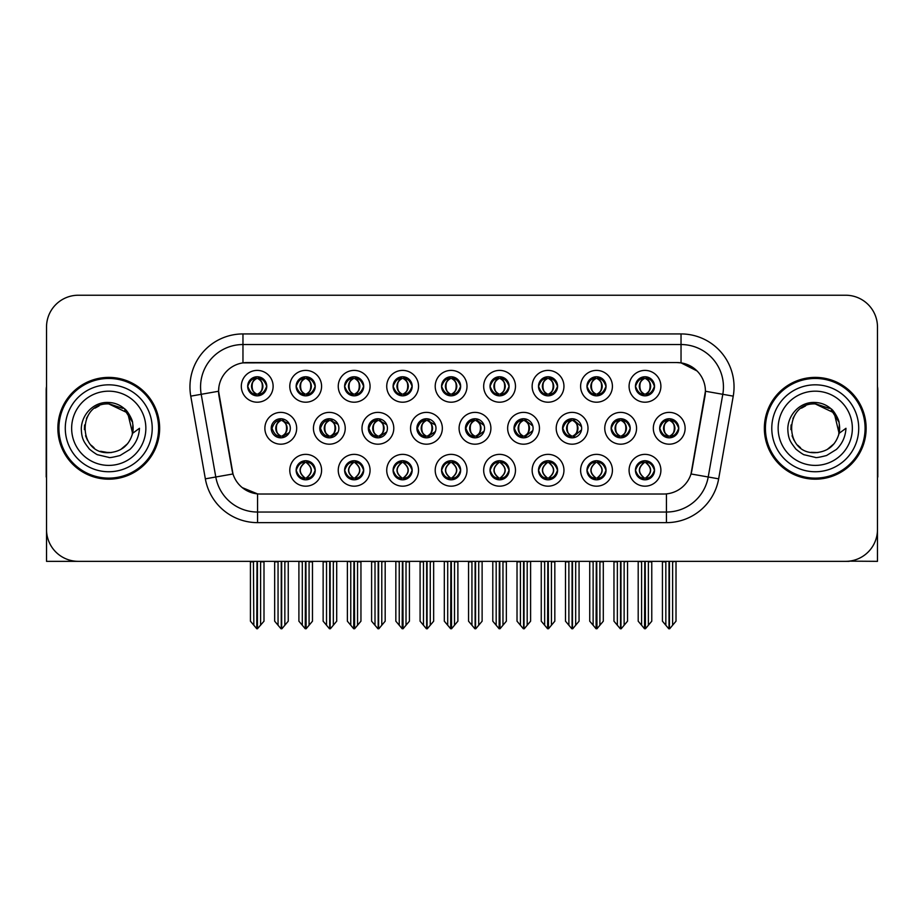 <?xml version="1.0" encoding="UTF-8"?>
<svg xmlns="http://www.w3.org/2000/svg" width="924" height="924" viewBox="0 0 924 924"><rect width="100%" height="100%" fill="white"/><g stroke="black" fill="none" stroke-linecap="round" stroke-linejoin="round"><path stroke-width="1.39" d="M247.678 386.301A9.54 9.54 0 0 0 257.219 395.842A9.54 9.54 0 0 0 266.759 386.301A9.54 9.54 0 0 0 257.219 376.761A9.54 9.54 0 0 0 247.678 386.301L247.759 386.301C249.653 381.115 252.125 378.54 255.197 378.597L254.55 377.142M241.314 386.301A15.904 15.904 0 0 0 257.219 402.206A15.904 15.904 0 0 0 273.123 386.301A15.904 15.904 0 0 0 257.219 370.397A15.904 15.904 0 0 0 241.314 386.301M416.897 428.286A9.54 9.54 0 0 0 426.438 437.826A9.54 9.54 0 0 0 435.978 428.286A9.54 9.54 0 0 0 426.438 418.745A9.54 9.54 0 0 0 416.897 428.286L417.417 428.286C419.3 423.1 421.771 420.524 424.844 420.582L424.151 419.022M410.545 428.286A15.904 15.904 0 0 0 426.438 444.19A15.904 15.904 0 0 0 442.342 428.286A15.904 15.904 0 0 0 426.438 412.381A15.904 15.904 0 0 0 410.545 428.286M586.971 470.27A9.54 9.54 0 0 0 596.511 479.81A9.54 9.54 0 0 0 606.052 470.27A9.54 9.54 0 0 0 596.511 460.729A9.54 9.54 0 0 0 586.971 470.27L587.063 470.27C588.865 475.41 591.348 477.974 594.502 477.974L595.634 477.974C589.316 472.834 589.316 467.694 595.634 462.554L595.945 462.554C589.466 467.694 589.466 472.834 595.945 477.974L595.148 479.718L595.945 477.974C589.235 472.834 589.235 467.694 595.945 462.554L595.148 460.822L595.945 462.554L594.502 462.554C591.406 462.497 588.923 465.072 587.063 470.27M580.607 470.27A15.904 15.904 0 0 0 596.511 486.174A15.904 15.904 0 0 0 612.416 470.27A15.904 15.904 0 0 0 596.511 454.365A15.904 15.904 0 0 0 580.607 470.27M271.229 428.286A9.54 9.54 0 0 0 280.769 437.826A9.54 9.54 0 0 0 290.321 428.286A9.54 9.54 0 0 0 280.769 418.745A9.54 9.54 0 0 0 271.229 428.286L272.002 428.286C273.885 423.1 276.357 420.524 279.429 420.582L278.713 418.965M264.876 428.286A15.904 15.904 0 0 0 280.769 444.19A15.904 15.904 0 0 0 296.673 428.286A15.904 15.904 0 0 0 280.769 412.381A15.904 15.904 0 0 0 264.876 428.286M635.446 470.27A9.54 9.54 0 0 0 644.987 479.81A9.54 9.54 0 0 0 654.527 470.27A9.54 9.54 0 0 0 644.987 460.729A9.54 9.54 0 0 0 635.446 470.27L635.527 470.27C637.341 475.41 639.824 477.974 642.965 477.974L644.097 477.974C637.791 472.834 637.791 467.694 644.097 462.554L644.409 462.554C637.941 467.694 637.941 472.834 644.409 477.974L643.624 479.718L644.421 477.974C637.71 472.834 637.71 467.694 644.421 462.554L643.624 460.822L644.421 462.554L642.965 462.554C639.882 462.497 637.398 465.072 635.527 470.27M629.082 470.27A15.904 15.904 0 0 0 644.987 486.174A15.904 15.904 0 0 0 660.891 470.27A15.904 15.904 0 0 0 644.987 454.365A15.904 15.904 0 0 0 629.082 470.27M635.446 386.301A9.54 9.54 0 0 0 644.987 395.842A9.54 9.54 0 0 0 654.527 386.301A9.54 9.54 0 0 0 644.987 376.761A9.54 9.54 0 0 0 635.446 386.301L635.539 386.301C637.421 381.115 639.893 378.54 642.965 378.597L642.319 377.142M629.082 386.301A15.904 15.904 0 0 0 644.987 402.206A15.904 15.904 0 0 0 660.891 386.301A15.904 15.904 0 0 0 644.987 370.397A15.904 15.904 0 0 0 629.082 386.301M514.01 428.286A9.54 9.54 0 0 0 523.55 437.826A9.54 9.54 0 0 0 533.09 428.286A9.54 9.54 0 0 0 523.55 418.745A9.54 9.54 0 0 0 514.01 428.286L514.356 428.286C516.239 423.1 518.722 420.524 521.783 420.582L521.113 419.057M507.646 428.286A15.904 15.904 0 0 0 523.55 444.19A15.904 15.904 0 0 0 539.454 428.286A15.904 15.904 0 0 0 523.55 412.381A15.904 15.904 0 0 0 507.646 428.286M368.341 428.286A9.54 9.54 0 0 0 377.881 437.826A9.54 9.54 0 0 0 387.422 428.286A9.54 9.54 0 0 0 377.881 418.745A9.54 9.54 0 0 0 368.341 428.286L368.942 428.286C370.824 423.1 373.308 420.524 376.38 420.582L375.675 418.999M361.989 428.286A15.904 15.904 0 0 0 377.881 444.19A15.904 15.904 0 0 0 393.786 428.286A15.904 15.904 0 0 0 377.881 412.381A15.904 15.904 0 0 0 361.989 428.286M538.507 470.27A9.54 9.54 0 0 0 548.048 479.81A9.54 9.54 0 0 0 557.588 470.27A9.54 9.54 0 0 0 548.048 460.729A9.54 9.54 0 0 0 538.507 470.27L538.588 470.27C540.401 475.41 542.873 477.974 546.026 477.974L547.158 477.974C540.84 472.834 540.84 467.694 547.158 462.554L547.47 462.554C540.99 467.694 540.99 472.834 547.47 477.974L546.673 479.718L547.482 477.974C540.771 472.834 540.771 467.694 547.482 462.554L546.673 460.822L547.482 462.554L546.026 462.554C542.931 462.497 540.459 465.072 538.588 470.27M532.143 470.27A15.904 15.904 0 0 0 548.048 486.174A15.904 15.904 0 0 0 563.952 470.27A15.904 15.904 0 0 0 548.048 454.365A15.904 15.904 0 0 0 532.143 470.27M490.032 470.27A9.54 9.54 0 0 0 499.572 479.81A9.54 9.54 0 0 0 509.112 470.27A9.54 9.54 0 0 0 499.572 460.729A9.54 9.54 0 0 0 490.032 470.27L490.124 470.27C491.926 475.41 494.409 477.974 497.551 477.974L498.683 477.974C492.377 472.834 492.377 467.694 498.683 462.554L498.995 462.554C492.527 467.694 492.527 472.834 498.995 477.974L498.209 479.718L499.006 477.974C492.296 472.834 492.296 467.694 499.006 462.554L498.209 460.822L499.006 462.554L497.551 462.554C494.467 462.497 491.984 465.072 490.124 470.27M483.668 470.27A15.904 15.904 0 0 0 499.572 486.174A15.904 15.904 0 0 0 515.476 470.27A15.904 15.904 0 0 0 499.572 454.365A15.904 15.904 0 0 0 483.668 470.27M586.971 386.301A9.54 9.54 0 0 0 596.511 395.842A9.54 9.54 0 0 0 606.052 386.301A9.54 9.54 0 0 0 596.511 376.761A9.54 9.54 0 0 0 586.971 386.301L587.063 386.301C588.946 381.115 591.418 378.54 594.49 378.597L593.843 377.142M580.607 386.301A15.904 15.904 0 0 0 596.511 402.206A15.904 15.904 0 0 0 612.416 386.301A15.904 15.904 0 0 0 596.511 370.397A15.904 15.904 0 0 0 580.607 386.301M490.032 386.301A9.54 9.54 0 0 0 499.572 395.842A9.54 9.54 0 0 0 509.112 386.301A9.54 9.54 0 0 0 499.572 376.761A9.54 9.54 0 0 0 490.032 386.301L490.124 386.301C492.007 381.115 494.479 378.54 497.551 378.597L496.904 377.142M483.668 386.301A15.904 15.904 0 0 0 499.572 402.206A15.904 15.904 0 0 0 515.476 386.301A15.904 15.904 0 0 0 499.572 370.397A15.904 15.904 0 0 0 483.668 386.301M562.566 428.286A9.54 9.54 0 0 0 572.106 437.826A9.54 9.54 0 0 0 581.646 428.286A9.54 9.54 0 0 0 572.106 418.745A9.54 9.54 0 0 0 562.566 428.286L562.832 428.286C564.714 423.1 567.186 420.524 570.258 420.582L569.588 419.08M556.202 428.286A15.904 15.904 0 0 0 572.106 444.19A15.904 15.904 0 0 0 588.011 428.286A15.904 15.904 0 0 0 572.106 412.381A15.904 15.904 0 0 0 556.202 428.286M319.785 428.286A9.54 9.54 0 0 0 329.325 437.826A9.54 9.54 0 0 0 338.877 428.286A9.54 9.54 0 0 0 329.325 418.745A9.54 9.54 0 0 0 319.785 428.286L320.466 428.286C322.349 423.1 324.832 420.524 327.904 420.582L327.188 418.988M313.432 428.286A15.904 15.904 0 0 0 329.325 444.19A15.904 15.904 0 0 0 345.229 428.286A15.904 15.904 0 0 0 329.325 412.381A15.904 15.904 0 0 0 313.432 428.286M344.617 470.27A9.54 9.54 0 0 0 354.158 479.81A9.54 9.54 0 0 0 363.698 470.27A9.54 9.54 0 0 0 354.158 460.729A9.54 9.54 0 0 0 344.617 470.27L344.71 470.27C346.512 475.41 348.995 477.974 352.148 477.974L353.268 477.974C346.962 472.834 346.962 467.694 353.268 462.554L353.58 462.554C347.112 467.694 347.112 472.834 353.58 477.974L352.795 479.718L353.592 477.974C346.881 472.834 346.881 467.694 353.592 462.554L352.795 460.822L353.592 462.554L352.148 462.554C349.053 462.497 346.569 465.072 344.71 470.27M338.253 470.27A15.904 15.904 0 0 0 354.158 486.174A15.904 15.904 0 0 0 370.062 470.27A15.904 15.904 0 0 0 354.158 454.365A15.904 15.904 0 0 0 338.253 470.27M393.093 386.301A9.54 9.54 0 0 0 402.633 395.842A9.54 9.54 0 0 0 412.173 386.301A9.54 9.54 0 0 0 402.633 376.761A9.54 9.54 0 0 0 393.093 386.301L393.174 386.301C395.056 381.115 397.539 378.54 400.612 378.597L399.965 377.142M386.729 386.301A15.904 15.904 0 0 0 402.633 402.206A15.904 15.904 0 0 0 418.537 386.301A15.904 15.904 0 0 0 402.633 370.397A15.904 15.904 0 0 0 386.729 386.301M441.557 470.27A9.54 9.54 0 0 0 451.097 479.81A9.54 9.54 0 0 0 460.649 470.27A9.54 9.54 0 0 0 451.097 460.729A9.54 9.54 0 0 0 441.557 470.27L441.649 470.27C443.451 475.41 445.934 477.974 449.087 477.974L450.219 477.974C443.901 472.834 443.901 467.694 450.219 462.554L450.531 462.554C444.051 467.694 444.051 472.834 450.531 477.974L449.734 479.718L450.542 477.974M435.204 470.27A15.904 15.904 0 0 0 451.097 486.174A15.904 15.904 0 0 0 467.001 470.27A15.904 15.904 0 0 0 451.097 454.365A15.904 15.904 0 0 0 435.204 470.27M344.617 386.301A9.54 9.54 0 0 0 354.158 395.842A9.54 9.54 0 0 0 363.698 386.301A9.54 9.54 0 0 0 354.158 376.761A9.54 9.54 0 0 0 344.617 386.301L344.71 386.301C346.592 381.115 349.064 378.54 352.136 378.597L351.49 377.142M338.253 386.301A15.904 15.904 0 0 0 354.158 402.206A15.904 15.904 0 0 0 370.062 386.301A15.904 15.904 0 0 0 354.158 370.397A15.904 15.904 0 0 0 338.253 386.301M611.122 428.286A9.54 9.54 0 0 0 620.662 437.826A9.54 9.54 0 0 0 630.203 428.286A9.54 9.54 0 0 0 620.662 418.745A9.54 9.54 0 0 0 611.122 428.286L611.295 428.286C613.178 423.1 615.661 420.524 618.734 420.582L618.075 419.103M604.758 428.286A15.904 15.904 0 0 0 620.662 444.19A15.904 15.904 0 0 0 636.567 428.286A15.904 15.904 0 0 0 620.662 412.381A15.904 15.904 0 0 0 604.758 428.286M296.142 470.27A9.54 9.54 0 0 0 305.682 479.81A9.54 9.54 0 0 0 315.234 470.27A9.54 9.54 0 0 0 305.682 460.729A9.54 9.54 0 0 0 296.142 470.27L296.234 470.27C298.048 475.41 300.519 477.974 303.673 477.974L304.804 477.974C298.487 472.834 298.487 467.694 304.804 462.554L305.116 462.554C298.637 467.694 298.637 472.834 305.116 477.974L304.319 479.718L305.128 477.974C298.417 472.834 298.417 467.694 305.128 462.554L304.331 460.822L305.116 462.554L303.673 462.554C300.577 462.497 298.094 465.072 296.234 470.27M289.79 470.27A15.904 15.904 0 0 0 305.682 486.174A15.904 15.904 0 0 0 321.587 470.27A15.904 15.904 0 0 0 305.682 454.365A15.904 15.904 0 0 0 289.79 470.27M538.507 386.301A9.54 9.54 0 0 0 548.048 395.842A9.54 9.54 0 0 0 557.588 386.301A9.54 9.54 0 0 0 548.048 376.761A9.54 9.54 0 0 0 538.507 386.301L538.588 386.301C540.471 381.115 542.954 378.54 546.026 378.597L545.379 377.142M532.143 386.301A15.904 15.904 0 0 0 548.048 402.206A15.904 15.904 0 0 0 563.952 386.301A15.904 15.904 0 0 0 548.048 370.397A15.904 15.904 0 0 0 532.143 386.301M659.678 428.286A9.54 9.54 0 0 0 669.219 437.826A9.54 9.54 0 0 0 678.759 428.286A9.54 9.54 0 0 0 669.219 418.745A9.54 9.54 0 0 0 659.678 428.286L659.771 428.286C661.653 423.1 664.125 420.524 667.197 420.582L666.551 419.126M653.314 428.286A15.904 15.904 0 0 0 669.219 444.19A15.904 15.904 0 0 0 685.123 428.286A15.904 15.904 0 0 0 669.219 412.381A15.904 15.904 0 0 0 653.314 428.286M296.142 386.301A9.54 9.54 0 0 0 305.682 395.842A9.54 9.54 0 0 0 315.234 386.301A9.54 9.54 0 0 0 305.682 376.761A9.54 9.54 0 0 0 296.142 386.301L296.234 386.301C298.117 381.115 300.6 378.54 303.673 378.597L303.026 377.142M289.79 386.301A15.904 15.904 0 0 0 305.682 402.206A15.904 15.904 0 0 0 321.587 386.301A15.904 15.904 0 0 0 305.682 370.397A15.904 15.904 0 0 0 289.79 386.301M465.453 428.286A9.54 9.54 0 0 0 474.994 437.826A9.54 9.54 0 0 0 484.534 428.286A9.54 9.54 0 0 0 474.994 418.745A9.54 9.54 0 0 0 465.453 428.286L465.881 428.286C467.763 423.1 470.247 420.524 473.319 420.582L472.638 419.046M459.089 428.286A15.904 15.904 0 0 0 474.994 444.19A15.904 15.904 0 0 0 490.898 428.286A15.904 15.904 0 0 0 474.994 412.381A15.904 15.904 0 0 0 459.089 428.286M393.093 470.27A9.54 9.54 0 0 0 402.633 479.81A9.54 9.54 0 0 0 412.173 470.27A9.54 9.54 0 0 0 402.633 460.729A9.54 9.54 0 0 0 393.093 470.27L393.174 470.27C394.987 475.41 397.459 477.974 400.612 477.974L401.744 477.974C395.426 472.834 395.426 467.694 401.744 462.554L402.056 462.554C395.576 467.694 395.576 472.834 402.056 477.974L401.259 479.718L402.067 477.974C395.357 472.834 395.357 467.694 402.067 462.554L401.259 460.822L402.067 462.554L400.612 462.554C397.516 462.497 395.045 465.072 393.174 470.27M386.729 470.27A15.904 15.904 0 0 0 402.633 486.174A15.904 15.904 0 0 0 418.537 470.27A15.904 15.904 0 0 0 402.633 454.365A15.904 15.904 0 0 0 386.729 470.27M441.557 386.301A9.54 9.54 0 0 0 451.097 395.842A9.54 9.54 0 0 0 460.649 386.301A9.54 9.54 0 0 0 451.097 376.761A9.54 9.54 0 0 0 441.557 386.301L441.649 386.301C443.532 381.115 446.015 378.54 449.087 378.597L448.429 377.142M435.204 386.301A15.904 15.904 0 0 0 451.097 402.206A15.904 15.904 0 0 0 467.001 386.301A15.904 15.904 0 0 0 451.097 370.397A15.904 15.904 0 0 0 435.204 386.301M218.584 391.175A28.621 28.621 0 0 0 219.023 396.153L232.109 470.362A28.621 28.621 0 0 0 260.291 494.017L663.709 494.017A28.621 28.621 0 0 0 691.891 470.362L704.977 396.153A28.621 28.621 0 0 0 676.795 362.554L247.205 362.554A28.621 28.621 0 0 0 218.584 391.175L218.896 386.937M849.179 561.145L877.477 561.342L877.477 327.038A31.809 31.809 0 0 0 845.679 295.23L78.321 295.23A31.809 31.809 0 0 0 46.523 327.038L46.523 561.342L142.677 561.342M781.323 561.342L849.179 561.342M57.866 428.286A50.889 50.889 0 0 0 108.755 479.175A50.889 50.889 0 0 0 159.644 428.286A50.889 50.889 0 0 0 108.755 377.396A50.889 50.889 0 0 0 57.866 428.286M764.356 428.286A50.889 50.889 0 0 0 815.245 479.175A50.889 50.889 0 0 0 866.135 428.286A50.889 50.889 0 0 0 815.245 377.396A50.889 50.889 0 0 0 764.356 428.286M242.966 333.934L681.034 333.934A53.003 53.003 0 0 1 733.24 396.142L718.653 478.84A53.003 53.003 0 0 1 666.447 522.638L257.553 522.638A53.003 53.003 0 0 1 205.347 478.84L190.76 396.142A53.003 53.003 0 0 1 242.966 333.934L242.966 344.537L681.034 344.537A42.412 42.412 0 0 1 722.799 394.305L708.211 476.992A42.412 42.412 0 0 1 666.447 512.035L257.553 512.035A42.412 42.412 0 0 1 215.789 476.992L201.201 394.305A42.412 42.412 0 0 1 242.966 344.537L242.966 362.866L676.795 362.554L681.034 362.866L697.031 370.94M663.709 494.017L260.291 494.017M257.553 522.638L257.553 493.89L242.273 487.629M722.799 394.305L705.416 391.245L691.013 473.966L708.211 476.992L722.799 394.305L733.24 396.142M205.347 478.84L232.987 473.966L218.584 391.245L201.201 394.305A42.412 42.412 0 0 1 200.566 386.937M691.891 470.362L691.718 471.263M232.282 471.263L232.109 470.362M845.679 295.23L78.321 295.23M46.523 327.038L46.523 529.533A31.809 31.809 0 0 0 78.321 561.342L845.679 561.342A31.809 31.809 0 0 0 877.477 529.533L877.477 327.038M641.591 625.236L641.591 561.873L638.195 561.342L638.195 621.194L644.548 628.77L644.779 561.342M651.766 561.342L651.766 621.194L645.426 628.77L645.195 561.342M651.766 561.873L648.382 561.873L648.382 625.236M646.627 460.868L645.876 462.554C652.182 467.694 652.182 472.834 645.876 477.974L645.564 477.974C652.032 472.834 652.032 467.694 645.564 462.554L646.35 460.822L645.553 462.554C652.263 467.694 652.263 472.834 645.553 477.974L646.35 479.718L645.564 477.974L647.008 477.974C650.092 478.043 652.575 475.467 654.435 470.258C652.621 465.118 650.138 462.554 647.008 462.554L647.655 461.111M645.876 462.554L647.008 462.554M678.759 428.286L678.678 428.286C676.842 423.157 674.358 420.593 671.24 420.582L670.108 420.582C673.146 422.199 674.739 424.774 674.924 428.286C674.739 431.808 673.146 434.372 670.108 435.989L671.24 435.989L671.887 437.445M667.578 418.884L668.329 420.582L667.197 420.582M669.796 420.582L669.796 420.582C675.71 420.778 675.906 435.008 669.784 435.989L670.581 437.733L669.796 435.989C672.903 434.372 674.555 431.808 674.739 428.286C674.555 424.774 672.903 422.199 669.796 420.582L670.593 418.849L669.784 420.582M678.678 428.286C676.761 433.518 674.289 436.093 671.24 435.989M668.329 420.582L668.329 420.582C665.303 422.199 663.698 424.774 663.524 428.286C663.698 431.808 665.303 434.372 668.329 435.989L667.197 435.989C664.217 436.186 661.746 433.61 659.771 428.286M668.329 435.989L668.641 435.989C665.534 434.372 663.894 431.808 663.709 428.286C663.894 424.774 665.534 422.199 668.641 420.582C662.727 420.778 662.543 435.008 668.653 435.989L667.578 437.687M676.01 561.873L676.01 621.194L672.614 625.236L672.614 561.873L676.01 561.342M662.439 561.342L662.439 621.194L668.791 628.77L669.657 628.77L672.614 625.236M669.438 561.342L669.438 628.77M665.442 561.342L665.834 561.873L662.439 561.873M665.834 561.873L665.834 625.236M669.011 628.77L669.011 561.342M654.527 386.301L654.435 386.301C652.598 381.173 650.126 378.609 647.008 378.597L645.564 378.597L646.361 376.865L645.553 378.597C651.478 378.794 651.663 393.023 645.553 394.005L646.35 395.749L645.564 394.005C648.671 392.388 650.311 389.824 650.496 386.301C650.311 382.79 648.671 380.214 645.564 378.597L645.876 378.597C648.902 380.214 650.508 382.79 650.692 386.301C650.508 389.824 648.902 392.388 645.876 394.005L647.008 394.005L647.655 395.46M643.347 395.703L644.097 394.005C641.071 392.388 639.466 389.824 639.281 386.301C639.466 382.79 641.071 380.214 644.097 378.597L644.409 378.597C641.302 380.214 639.662 382.79 639.477 386.301C639.662 389.824 641.302 392.388 644.409 394.005L643.612 395.749L644.421 394.005C638.311 393.023 638.496 378.794 644.421 378.597L642.965 378.597M654.435 386.301C652.529 391.533 650.046 394.109 647.008 394.005M644.097 394.005L642.965 394.005C639.986 394.202 637.514 391.637 635.539 386.301M46.523 496.142L46.523 485.539M46.523 477.027A21.206 21.206 0 0 0 46.2 477.05L46.2 390.124A21.206 21.206 0 0 1 46.523 386.463M593.127 625.236L593.127 561.873L589.731 561.342L589.731 621.194L596.084 628.77L596.303 561.342M603.303 561.342L603.303 621.194L596.95 628.77L596.731 561.342M603.303 561.873L599.907 561.873L599.907 625.236M598.151 460.868L597.401 462.554C603.719 467.694 603.719 472.834 597.401 477.974L597.089 477.974C603.568 472.834 603.568 467.694 597.089 462.554L597.886 460.822L597.089 462.554C603.788 467.694 603.788 472.834 597.077 477.974L597.886 479.718L597.077 477.974L598.533 477.974C601.628 478.043 604.1 475.467 605.971 470.258C604.146 465.118 601.674 462.554 598.533 462.554L599.179 461.111M597.401 462.554L598.533 462.554M544.652 625.236L544.652 561.873L541.256 561.342L541.256 621.194L547.609 628.77L547.828 561.342M554.827 561.342L554.827 621.194L548.475 628.77L548.255 561.342M554.827 621.194L554.827 561.873L551.432 561.873L551.432 625.236M549.688 460.868L548.925 462.554C555.243 467.694 555.243 472.834 548.925 477.974L548.613 477.974C555.093 472.834 555.093 467.694 548.613 462.554L549.41 460.822M549.688 479.672L548.613 477.974L549.41 479.718M548.925 462.554L550.057 462.554L550.704 461.111M548.925 477.974L550.057 477.974C553.153 478.043 555.636 475.467 557.495 470.258C555.682 465.118 553.199 462.554 550.057 462.554M496.176 625.236L496.176 561.873L492.792 561.342L492.792 621.194L499.133 628.77L499.364 561.342M506.352 561.342L506.352 621.194L500.011 628.77L499.78 561.342M506.352 621.194L506.352 561.873L502.968 561.873L502.968 625.236M501.212 460.868L500.462 462.554C506.768 467.694 506.768 472.834 500.462 477.974L500.15 477.974C506.618 472.834 506.618 467.694 500.15 462.554L500.935 460.822L500.138 462.554C506.849 467.694 506.849 472.834 500.138 477.974L500.935 479.718L500.15 477.974L501.593 477.974C504.689 478.043 507.161 475.467 509.032 470.258C507.207 465.118 504.723 462.554 501.593 462.554L502.24 461.111M500.462 462.554L501.593 462.554M447.713 625.236L447.713 561.873L444.317 561.342L444.317 621.194L450.669 628.77L450.889 561.342M457.888 561.342L457.888 621.194L451.536 628.77L451.316 561.342M457.888 621.194L457.888 561.873L454.493 561.873L454.493 625.236M452.748 460.868L451.986 462.554C458.304 467.694 458.304 472.834 451.986 477.974L451.674 477.974C458.154 472.834 458.154 467.694 451.674 462.554L452.471 460.822L451.674 462.554C458.373 467.694 458.373 472.834 451.663 477.974L452.471 479.718L451.663 477.974L453.118 477.974C456.213 478.043 458.697 475.467 460.556 470.258C458.731 465.118 456.26 462.554 453.118 462.554L453.765 461.111M449.457 460.868L450.542 462.554M451.986 462.554L453.118 462.554M450.219 462.554L449.087 462.554C445.992 462.497 443.508 465.072 441.649 470.27M622.764 435.989C625.814 436.093 628.297 433.518 630.203 428.286C628.366 423.157 625.883 420.593 622.764 420.582L621.644 420.582C624.67 422.199 626.276 424.774 626.449 428.286C626.276 431.808 624.67 434.372 621.644 435.989L622.764 435.989L623.411 437.422M619.103 418.872L619.865 420.582L618.734 420.582M622.118 418.861L621.332 420.582C627.246 420.778 627.431 435.008 621.321 435.989L622.106 437.722M619.865 420.582L619.865 420.582C616.828 422.199 615.222 424.774 615.049 428.286C615.222 431.808 616.828 434.372 619.865 435.989L618.734 435.989C615.754 436.186 613.27 433.61 611.295 428.286M619.865 435.989L620.177 435.989C617.07 434.372 615.419 431.808 615.234 428.286C615.419 424.774 617.07 422.199 620.177 420.582C614.264 420.778 614.067 435.008 620.177 435.989L619.103 437.699M627.535 561.873L627.535 621.194L624.139 625.236L624.139 561.873L627.535 561.342M613.963 561.342L613.963 621.194L620.316 628.77L621.182 628.77L624.139 625.236M620.963 561.342L620.963 628.77M616.966 561.342L617.359 561.873L613.963 561.873M617.359 561.873L617.359 625.236M620.535 628.77L620.535 561.342M581.519 426.68L574.301 420.582L573.169 420.582C576.195 422.199 577.8 424.774 577.985 428.286C577.8 431.808 576.195 434.372 573.169 435.989L574.301 435.989L574.924 437.399M570.628 418.861L571.39 420.582L570.258 420.582M572.857 420.582L573.642 418.872L572.845 420.582C578.771 420.778 578.955 435.008 572.845 435.989L573.631 437.71L572.857 435.989C575.964 434.372 577.604 431.808 577.789 428.286C577.604 424.774 575.964 422.199 572.857 420.582M581.519 429.868L574.301 435.989M571.39 420.582L571.39 420.582C568.364 422.199 566.759 424.774 566.574 428.286C566.759 431.808 568.364 434.372 571.39 435.989L570.258 435.989C567.278 436.186 564.807 433.61 562.832 428.286M571.39 435.989L571.702 435.989C568.595 434.372 566.955 431.808 566.77 428.286C566.955 424.774 568.595 422.199 571.702 420.582C565.788 420.778 565.604 435.008 571.713 435.989L570.628 437.71M579.059 561.873L579.059 621.194L575.675 625.236L575.675 561.873L579.059 561.342M565.5 561.342L565.5 621.194L571.841 628.77L572.718 628.77L575.675 625.236M572.487 561.342L572.487 628.77M568.491 561.342L568.884 561.873L565.5 561.873M568.884 561.873L568.884 625.236M572.072 628.77L572.072 561.342M532.813 425.987L525.825 420.582L524.693 420.582C527.731 422.199 529.325 424.774 529.51 428.286C529.325 431.808 527.731 434.372 524.693 435.989L525.825 435.989L526.449 437.375M522.152 418.849L522.915 420.582L521.783 420.582M524.382 420.582L524.382 420.582C530.295 420.778 530.491 435.008 524.382 435.989L525.155 437.687L524.382 435.989C527.489 434.372 529.14 431.808 529.325 428.286C529.14 424.774 527.489 422.199 524.382 420.582L525.167 418.884L524.382 420.582M532.825 430.561L525.825 435.989M522.915 420.582L522.915 420.582C519.889 422.199 518.283 424.774 518.11 428.286C518.283 431.808 519.889 434.372 522.915 435.989L521.783 435.989C518.803 436.186 516.331 433.61 514.356 428.286M522.915 435.989L523.227 435.989C520.12 434.372 518.48 431.808 518.295 428.286C518.48 424.774 520.12 422.199 523.227 420.582C517.313 420.778 517.128 435.008 523.238 435.989L522.152 437.722M530.595 561.873L530.595 621.194L527.2 625.236L527.2 561.873L530.595 561.342M517.024 561.342L517.024 621.194L523.377 628.77L524.243 628.77L527.2 625.236M524.024 561.342L524.024 628.77M520.027 561.342L520.42 561.873L517.024 561.873M520.42 561.873L520.42 625.236M523.596 628.77L523.596 561.342M484.118 425.467L477.362 420.582L476.23 420.582C479.256 422.199 480.861 424.774 481.034 428.286C480.861 431.808 479.256 434.372 476.23 435.989L477.362 435.989L477.962 437.352M473.666 418.838L474.451 420.582L473.319 420.582M475.918 420.582L475.918 420.582C481.831 420.778 482.016 435.008 475.906 435.989L476.68 437.676L475.918 435.989C479.025 434.372 480.665 431.808 480.85 428.286C480.665 424.774 479.025 422.199 475.918 420.582L476.68 418.895L475.906 420.582M484.118 431.092L477.362 435.989M474.451 420.582L474.451 420.582C471.413 422.199 469.819 424.774 469.635 428.286C469.819 431.808 471.413 434.372 474.451 435.989L473.319 435.989C470.339 436.186 467.856 433.61 465.881 428.286M474.451 435.989L474.763 435.989C471.656 434.372 470.004 431.808 469.819 428.286C470.004 424.774 471.656 422.199 474.763 420.582C468.849 420.778 468.653 435.008 474.774 435.989L473.666 437.733M482.12 561.873L482.12 621.194L478.724 625.236L478.724 561.873L482.12 561.342M468.549 561.342L468.549 621.194L474.901 628.77L475.768 628.77L478.724 625.236M475.548 561.342L475.548 628.77M471.552 561.342L471.945 561.873L468.549 561.873M471.945 561.873L471.945 625.236M475.121 628.77L475.121 561.342M606.052 386.301L605.971 386.301C604.134 381.173 601.651 378.609 598.533 378.597L597.089 378.597L597.874 376.865L597.089 378.597C603.002 378.794 603.199 393.023 597.077 394.005L597.874 395.749L597.089 394.005C600.196 392.388 601.847 389.824 602.032 386.301C601.847 382.79 600.196 380.214 597.089 378.597L597.401 378.597C600.438 380.214 602.032 382.79 602.217 386.301C602.032 389.824 600.438 392.388 597.401 394.005L598.533 394.005L599.179 395.46M594.871 395.703L595.622 394.005C592.596 392.388 590.99 389.824 590.817 386.301C590.99 382.79 592.596 380.214 595.622 378.597L595.934 378.597C592.827 380.214 591.187 382.79 591.002 386.301C591.187 389.824 592.827 392.388 595.934 394.005L595.148 395.749L595.945 394.005C589.835 393.023 590.02 378.794 595.945 378.597L594.49 378.597M605.971 386.301C604.053 391.533 601.582 394.109 598.533 394.005M595.622 394.005L594.49 394.005C591.51 394.202 589.038 391.637 587.063 386.301M557.588 386.301L557.495 386.301C555.659 381.173 553.176 378.609 550.069 378.597L548.625 378.597L549.41 376.865L548.625 378.597C554.539 378.794 554.723 393.023 548.613 394.005L549.41 395.749L548.625 394.005C551.732 392.388 553.372 389.824 553.557 386.301C553.372 382.79 551.732 380.214 548.625 378.597L548.937 378.597C551.963 380.214 553.568 382.79 553.742 386.301C553.568 389.824 551.963 392.388 548.937 394.005L550.069 394.005L550.716 395.46M546.396 395.703L547.158 394.005C544.12 392.388 542.527 389.824 542.342 386.301C542.527 382.79 544.12 380.214 547.158 378.597L547.47 378.597C544.363 380.214 542.711 382.79 542.527 386.301C542.711 389.824 544.363 392.388 547.47 394.005L546.673 395.749L547.47 394.005C541.36 393.023 541.556 378.794 547.47 378.597L546.026 378.597M557.495 386.301C555.59 391.533 553.106 394.109 550.069 394.005M547.158 394.005L546.026 394.005C543.046 394.202 540.563 391.637 538.588 386.301M509.112 386.301L509.032 386.301C507.184 381.173 504.712 378.609 501.593 378.597L500.15 378.597L500.947 376.865L500.138 378.597C506.063 378.794 506.248 393.023 500.138 394.005L500.935 395.749L500.15 394.005C503.257 392.388 504.897 389.824 505.082 386.301C504.897 382.79 503.257 380.214 500.15 378.597L500.462 378.597C503.488 380.214 505.093 382.79 505.278 386.301C505.093 389.824 503.488 392.388 500.462 394.005L501.593 394.005L502.24 395.46M497.932 395.703L498.683 394.005C495.657 392.388 494.051 389.824 493.866 386.301C494.051 382.79 495.657 380.214 498.683 378.597L498.995 378.597C495.888 380.214 494.248 382.79 494.063 386.301C494.248 389.824 495.888 392.388 498.995 394.005L498.198 395.749L499.006 394.005C492.896 393.023 493.081 378.794 499.006 378.597L497.551 378.597M509.032 386.301C507.114 391.533 504.643 394.109 501.593 394.005M498.683 394.005L497.551 394.005C494.571 394.202 492.099 391.637 490.124 386.301M460.649 386.301L460.556 386.301C458.72 381.173 456.237 378.609 453.118 378.597L451.674 378.597L452.46 376.865L451.674 378.597C457.599 378.794 457.784 393.023 451.674 394.005L452.46 395.749L451.674 394.005C454.781 392.388 456.433 389.824 456.618 386.301C456.433 382.79 454.781 380.214 451.674 378.597L451.986 378.597C455.024 380.214 456.629 382.79 456.803 386.301C456.629 389.824 455.024 392.388 451.986 394.005L453.118 394.005L453.765 395.46M449.457 395.703L450.207 394.005C447.181 392.388 445.576 389.824 445.403 386.301C445.576 382.79 447.181 380.214 450.207 378.597L450.519 378.597C447.412 380.214 445.772 382.79 445.587 386.301C445.772 389.824 447.412 392.388 450.519 394.005L449.734 395.749L450.531 394.005C444.421 393.023 444.606 378.794 450.531 378.597L449.087 378.597M460.556 386.301C458.639 391.533 456.167 394.109 453.118 394.005M450.207 394.005L449.087 394.005C446.107 394.202 443.624 391.637 441.649 386.301M108.547 452.668L100.612 451.27M94.005 447.701L91.257 445.264M87.503 440.24L85.551 435.793M84.407 429.637L84.592 424.971M86.429 418.468L88.739 414.356M94.999 408.154L99.099 405.89M104.631 452.321L111.123 452.552M108.755 403.915C77.293 402.39 77.293 454.181 108.755 452.679C121.229 451.824 129.175 445.38 132.594 433.356L127.697 412.936L108.755 403.915M120.617 449.584L127.72 443.589M132.224 434.846L132.848 424.578M132.271 421.841L124.728 409.875M122.857 408.396L109.321 403.915M108.755 452.668L111.608 452.506M122.892 448.152L124.752 446.685M132.606 423.215A24.382 24.382 0 0 1 132.606 433.333L139.478 428.286C138.97 436.74 135.77 443.786 129.891 449.445L120.051 455.52C112.878 457.345 109.113 457.969 108.755 457.38L97.898 454.816C97.32 455.278 88.323 448.602 88.947 448.475C83.83 441.822 81.589 438.935 81.3 428.517C81.774 414.16 94.017 401.501 108.755 402.483C114.692 402.725 119.947 404.816 124.497 408.778C126.877 409.806 133.079 420.189 132.594 423.215M152.217 428.286A43.463 43.463 0 0 1 108.755 471.748A43.463 43.463 0 0 1 65.281 428.286A43.463 43.463 0 0 1 108.755 384.823A43.463 43.463 0 0 1 152.217 428.286M108.755 478.112A49.827 49.827 0 0 1 58.917 428.286A49.827 49.827 0 0 1 108.755 378.459A49.827 49.827 0 0 1 158.582 428.286A49.827 49.827 0 0 1 108.755 478.112M108.755 465.396A37.11 37.11 0 0 1 71.645 428.286A37.11 37.11 0 0 1 108.755 391.175A37.11 37.11 0 0 1 145.853 428.286A37.11 37.11 0 0 1 108.755 465.396M800.496 447.701L797.747 445.264M794.005 440.24L792.053 435.793M790.909 429.637L791.094 424.971M792.931 418.468L795.241 414.356M801.489 408.154L805.601 405.89M811.133 452.321L817.625 452.552M815.245 403.915C783.795 402.39 783.795 454.181 815.245 452.679C827.731 451.824 835.677 445.38 839.096 433.356L834.199 412.936L815.245 403.915M827.107 449.584L834.222 443.589M838.726 434.846L839.35 424.578M838.761 421.841L831.23 409.875M829.359 408.396L815.823 403.915M815.245 452.668L818.11 452.506M829.394 448.152L831.254 446.685M839.096 423.215A24.382 24.382 0 0 1 839.108 433.333L845.98 428.286C845.472 436.74 842.272 443.786 836.393 449.445L826.553 455.52C819.38 457.345 815.615 457.969 815.245 457.38L804.4 454.816C803.822 455.278 794.813 448.602 795.437 448.475C790.332 441.822 788.091 438.935 787.791 428.517C788.276 414.16 800.519 401.501 815.245 402.483C821.193 402.725 826.449 404.816 830.999 408.778C833.379 409.806 839.581 420.189 839.096 423.215M858.719 428.286A43.463 43.463 0 0 1 815.245 471.748A43.463 43.463 0 0 1 771.783 428.286A43.463 43.463 0 0 1 815.245 384.823A43.463 43.463 0 0 1 858.719 428.286M815.245 478.112A49.827 49.827 0 0 1 765.419 428.286A49.827 49.827 0 0 1 815.245 378.459A49.827 49.827 0 0 1 865.083 428.286A49.827 49.827 0 0 1 815.245 478.112M815.245 465.396A37.11 37.11 0 0 1 778.147 428.286A37.11 37.11 0 0 1 815.245 391.175A37.11 37.11 0 0 1 852.355 428.286A37.11 37.11 0 0 1 815.245 465.396M877.477 485.539L877.477 496.142M877.477 386.463A21.206 21.206 0 0 1 877.8 390.124L877.8 477.05A21.206 21.206 0 0 0 877.477 477.027M399.237 625.236L399.237 561.873L395.842 561.342L395.842 621.194L402.194 628.77L402.414 561.342M409.413 561.342L409.413 621.194L403.06 628.77L402.841 561.342M409.413 621.194L409.413 561.873L406.017 561.873L406.017 625.236M404.273 460.868L403.522 462.554C409.829 467.694 409.829 472.834 403.522 477.974L403.199 477.974C409.678 472.834 409.678 467.694 403.199 462.554L403.996 460.822M404.273 479.672L403.199 477.974L403.996 479.718M403.522 462.554L404.643 462.554L405.289 461.111M403.522 477.974L404.643 477.974C407.738 478.043 410.221 475.467 412.081 470.258C410.268 465.118 407.784 462.554 404.643 462.554M350.762 625.236L350.762 561.873L347.378 561.342L347.378 621.194L353.719 628.77L353.95 561.342M360.949 561.342L360.949 621.194L354.597 628.77L354.366 561.342M360.949 621.194L360.949 561.873L357.553 561.873L357.553 625.236M355.798 460.868L355.047 462.554C361.353 467.694 361.353 472.834 355.047 477.974L354.735 477.974C361.215 472.834 361.215 467.694 354.735 462.554L355.532 460.822L354.724 462.554C361.434 467.694 361.434 472.834 354.724 477.974L355.521 479.718L354.735 477.974L356.179 477.974C359.274 478.043 361.746 475.467 363.617 470.258C361.792 465.118 359.321 462.554 356.179 462.554L356.826 461.111M355.047 462.554L356.179 462.554M302.298 625.236L302.298 561.873L298.902 561.342L298.902 621.194L305.255 628.77L305.474 561.342M312.474 561.342L312.474 621.194L306.121 628.77L305.902 561.342M312.474 621.194L312.474 561.873L309.078 561.873L309.078 625.236M307.334 460.868L306.572 462.554C312.889 467.694 312.889 472.834 306.572 477.974L306.26 477.974C312.739 472.834 312.739 467.694 306.26 462.554L307.057 460.822L306.26 462.554C312.959 467.694 312.959 472.834 306.248 477.974L307.057 479.718L306.248 477.974L307.704 477.974C310.799 478.043 313.282 475.467 315.142 470.258C313.328 465.118 310.845 462.554 307.704 462.554L308.35 461.111M306.572 462.554L307.704 462.554M435.412 425.028L427.754 420.582C430.78 422.199 432.386 424.774 432.571 428.286C432.386 431.808 430.78 434.372 427.754 435.989L428.886 435.989L429.487 437.329M425.19 418.826L425.976 420.582L424.844 420.582M427.442 420.582L428.205 418.907L427.431 420.582C433.356 420.778 433.541 435.008 427.431 435.989L428.193 437.664L427.442 435.989C430.549 434.372 432.201 431.808 432.374 428.286C432.201 424.774 430.549 422.199 427.442 420.582M435.412 431.52L428.886 435.989M425.976 420.582L425.976 420.582C422.949 422.199 421.344 424.774 421.159 428.286C421.344 431.808 422.949 434.372 425.976 435.989L424.844 435.989C421.864 436.186 419.392 433.61 417.417 428.286M425.976 435.989L426.287 435.989C423.18 434.372 421.54 431.808 421.356 428.286C421.54 424.774 423.18 422.199 426.287 420.582C420.374 420.778 420.189 435.008 426.299 435.989L425.19 437.745M433.656 561.873L433.656 621.194L430.261 625.236L430.261 561.873L433.656 561.342M420.085 561.342L420.085 621.194L426.426 628.77L427.304 628.77L430.261 625.236M427.073 561.342L427.073 628.77M423.077 561.342L423.469 561.873L420.085 561.873M423.469 561.873L423.469 625.236M426.657 628.77L426.657 561.342M386.706 424.659L379.29 420.582C382.317 422.199 383.922 424.774 384.095 428.286C383.922 431.808 382.317 434.372 379.29 435.989L380.411 435.989L381 437.306M376.715 418.815L377.5 420.582L376.38 420.582M378.967 420.582L378.967 420.582C384.892 420.778 385.077 435.008 378.967 435.989L379.718 437.653L378.967 435.989C382.074 434.372 383.726 431.808 383.91 428.286C383.726 424.774 382.074 422.199 378.967 420.582L379.729 418.93L378.967 420.582M386.717 431.901L380.411 435.989M377.5 420.582L377.5 420.582C374.474 422.199 372.869 424.774 372.695 428.286C372.869 431.808 374.474 434.372 377.5 435.989L376.38 435.989C373.4 436.186 370.917 433.61 368.942 428.286M377.5 435.989L377.824 435.989C374.705 434.372 373.065 431.808 372.88 428.286C373.065 424.774 374.705 422.199 377.824 420.582C371.898 420.778 371.714 435.008 377.824 435.989L376.715 437.757M385.181 561.873L385.181 621.194L381.785 625.236L381.785 561.873L385.181 561.342M371.61 561.342L371.61 621.194L377.962 628.77L378.828 628.77L381.785 625.236M378.609 561.342L378.609 628.77M374.613 561.342L375.005 561.873L371.61 561.873M375.005 561.873L375.005 625.236M378.182 628.77L378.182 561.342M338.011 424.324L330.815 420.582C333.841 422.199 335.447 424.774 335.62 428.286C335.447 431.808 333.841 434.372 330.815 435.989L331.947 435.989L332.513 437.283M328.239 418.803L329.036 420.582L327.904 420.582M330.503 420.582L330.503 420.582C336.417 420.778 336.602 435.008 330.492 435.989L331.242 437.63L330.503 435.989C333.61 434.372 335.25 431.808 335.435 428.286C335.25 424.774 333.61 422.199 330.503 420.582L331.254 418.942L330.492 420.582M338.011 432.236L331.947 435.989M329.036 420.582L329.036 420.582C326.01 422.199 324.405 424.774 324.22 428.286C324.405 431.808 326.01 434.372 329.036 435.989L327.904 435.989C324.925 436.186 322.441 433.61 320.466 428.286M329.036 435.989L329.348 435.989C326.241 434.372 324.59 431.808 324.416 428.286C324.59 424.774 326.241 422.199 329.348 420.582C323.435 420.778 323.238 435.008 329.36 435.989L328.239 437.768M336.706 561.873L336.706 621.194L333.321 625.236L333.321 561.873L336.706 561.342M323.134 561.342L323.134 621.194L329.487 628.77L330.353 628.77L333.321 625.236M330.134 561.342L330.134 628.77M326.137 561.342L326.53 561.873L323.134 561.873M326.53 561.873L326.53 625.236M329.706 628.77L329.706 561.342M289.304 424.024L282.34 420.582C285.366 422.199 286.971 424.774 287.156 428.286C286.971 431.808 285.366 434.372 282.34 435.989L283.472 435.989L284.038 437.248M279.764 418.803L280.561 420.582L279.429 420.582M282.028 420.582L282.767 418.953L282.016 420.582C287.942 420.778 288.138 435.008 282.016 435.989L282.767 437.618L282.028 435.989C285.135 434.372 286.787 431.808 286.96 428.286C286.787 424.774 285.135 422.199 282.028 420.582M289.316 432.536L283.472 435.989M280.561 420.582L280.561 420.582C277.535 422.199 275.93 424.774 275.756 428.286C275.93 431.808 277.535 434.372 280.561 435.989L279.429 435.989C276.449 436.186 273.978 433.61 272.002 428.286M280.561 435.989L280.873 435.989C277.766 434.372 276.126 431.808 275.941 428.286C276.126 424.774 277.766 422.199 280.873 420.582C274.959 420.778 274.774 435.008 280.884 435.989L279.764 437.78M288.242 561.873L288.242 621.194L284.846 625.236L284.846 561.873L288.242 561.342M274.671 561.342L274.671 621.194L281.023 628.77L281.889 628.77L284.846 625.236M281.67 561.342L281.67 628.77M277.662 561.342L278.055 561.873L274.671 561.873M278.055 561.873L278.055 625.236M281.243 628.77L281.243 561.342M412.173 386.301L412.081 386.301C410.244 381.173 407.773 378.609 404.654 378.597L403.211 378.597L403.996 376.865L403.211 378.597C409.124 378.794 409.309 393.023 403.199 394.005L403.996 395.749L403.211 394.005C406.317 392.388 407.958 389.824 408.142 386.301C407.958 382.79 406.317 380.214 403.211 378.597L403.522 378.597C406.548 380.214 408.154 382.79 408.327 386.301C408.154 389.824 406.548 392.388 403.522 394.005L404.654 394.005L405.301 395.46M400.981 395.703L401.744 394.005C398.706 392.388 397.112 389.824 396.927 386.301C397.112 382.79 398.706 380.214 401.744 378.597L402.056 378.597C398.949 380.214 397.297 382.79 397.112 386.301C397.297 389.824 398.949 392.388 402.056 394.005L401.259 395.749L402.067 394.005C395.946 393.023 396.142 378.794 402.067 378.597L400.612 378.597M412.081 386.301C410.175 391.533 407.692 394.109 404.654 394.005M401.744 394.005L400.612 394.005C397.632 394.202 395.149 391.637 393.174 386.301M363.698 386.301L363.617 386.301C361.769 381.173 359.297 378.609 356.179 378.597L354.735 378.597L355.532 376.865L354.724 378.597C360.649 378.794 360.845 393.023 354.724 394.005L355.521 395.749L354.735 394.005C357.842 392.388 359.494 389.824 359.667 386.301C359.494 382.79 357.842 380.214 354.735 378.597L355.047 378.597C358.073 380.214 359.679 382.79 359.863 386.301C359.679 389.824 358.073 392.388 355.047 394.005L356.179 394.005L356.826 395.46M352.518 395.703L353.268 394.005C350.242 392.388 348.637 389.824 348.464 386.301C348.637 382.79 350.242 380.214 353.268 378.597L353.58 378.597C350.473 380.214 348.833 382.79 348.648 386.301C348.833 389.824 350.473 392.388 353.58 394.005L352.783 395.749L353.592 394.005C347.482 393.023 347.667 378.794 353.592 378.597L352.136 378.597M363.617 386.301C361.7 391.533 359.228 394.109 356.179 394.005M353.268 394.005L352.136 394.005C349.156 394.202 346.685 391.637 344.71 386.301M315.234 386.301L315.142 386.301C313.305 381.173 310.822 378.609 307.704 378.597L306.26 378.597L307.045 376.865L306.26 378.597C312.185 378.794 312.37 393.023 306.26 394.005L307.045 395.749L306.26 394.005C309.367 392.388 311.018 389.824 311.203 386.301C311.018 382.79 309.367 380.214 306.26 378.597L306.583 378.597C309.609 380.214 311.215 382.79 311.388 386.301C311.215 389.824 309.609 392.388 306.583 394.005L307.704 394.005L308.35 395.46M304.042 395.703L304.793 394.005C301.767 392.388 300.161 389.824 299.988 386.301C300.161 382.79 301.767 380.214 304.793 378.597L305.116 378.597C302.009 380.214 300.358 382.79 300.173 386.301C300.358 389.824 302.009 392.388 305.116 394.005L304.319 395.749L305.116 394.005C299.006 393.023 299.191 378.794 305.116 378.597L303.673 378.597M315.142 386.301C313.236 391.533 310.753 394.109 307.704 394.005M304.793 394.005L303.673 394.005C300.693 394.202 298.209 391.637 296.234 386.301M253.43 561.342L253.823 625.236L256.78 628.77L257.011 561.342M257.426 561.342L257.426 628.77L263.998 621.194L263.998 561.873L260.614 561.873L261.007 561.342M250.427 561.342L250.427 621.194L253.823 625.236M253.823 561.873L250.427 561.873M260.614 625.236L260.614 561.873M266.759 386.301L266.666 386.301C264.83 381.173 262.358 378.609 259.24 378.597L257.796 378.597L258.581 376.865L257.796 378.597C263.71 378.794 263.894 393.023 257.784 394.005L258.581 395.749L257.796 394.005C260.903 392.388 262.543 389.824 262.728 386.301C262.543 382.79 260.903 380.214 257.796 378.597L258.108 378.597C261.134 380.214 262.739 382.79 262.913 386.301C262.739 389.824 261.134 392.388 258.108 394.005L259.24 394.005L259.887 395.46M255.578 395.703L256.329 394.005C253.303 392.388 251.698 389.824 251.513 386.301C251.698 382.79 253.303 380.214 256.329 378.597L256.641 378.597C253.534 380.214 251.882 382.79 251.709 386.301C251.882 389.824 253.534 392.388 256.641 394.005L255.844 395.749L256.653 394.005C250.531 393.023 250.727 378.794 256.653 378.597L255.197 378.597M266.666 386.301C264.761 391.533 262.277 394.109 259.24 394.005M256.329 394.005L255.197 394.005C252.217 394.202 249.734 391.637 247.759 386.301M681.034 333.934L681.034 362.866M666.447 493.89L666.447 522.638M190.76 396.142L201.201 394.305M708.211 476.992L718.653 478.84M643.347 460.868L644.097 462.554M646.627 479.672L645.876 477.974M643.347 479.672L644.097 477.974M642.965 462.554L642.319 461.111M647.008 477.974L647.655 479.429M642.965 477.974L642.319 479.429M671.24 420.582L671.887 419.126M670.87 418.884L670.108 420.582M667.856 418.849L668.641 420.582L667.856 418.838M670.87 437.687L670.108 435.989M667.197 435.989L666.551 437.445M667.856 437.733L668.641 435.989L667.856 437.733M643.612 376.865L644.409 378.597L643.624 376.865M646.627 395.703L645.876 394.005M646.627 376.9L645.876 378.597M643.347 376.9L644.097 378.597M647.008 378.597L647.655 377.142M642.965 394.005L642.319 395.46M594.871 460.868L595.634 462.554M598.151 479.672L597.401 477.974M594.871 479.672L595.634 477.974M594.502 462.554L593.855 461.111M598.533 477.974L599.179 479.429M594.502 477.974L593.855 479.429M546.407 460.868L547.158 462.554M546.407 479.672L547.158 477.974M546.026 462.554L545.379 461.111M550.057 477.974L550.704 479.429M546.026 477.974L545.379 479.429M497.932 460.868L498.683 462.554M501.212 479.672L500.462 477.974M497.932 479.672L498.683 477.974M497.551 462.554L496.904 461.111M501.593 477.974L502.24 479.429M497.551 477.974L496.904 479.429M452.748 479.672L451.986 477.974M449.457 479.672L450.219 477.974M449.087 462.554L448.44 461.111M453.118 477.974L453.765 479.429M449.087 477.974L448.44 479.429M622.764 420.582L623.411 419.149M622.383 418.907L621.644 420.582M619.38 418.838L620.177 420.582L619.38 418.826M622.106 418.849L621.321 420.582C624.439 422.199 626.079 424.774 626.264 428.286C626.079 431.808 624.439 434.372 621.332 435.989L622.118 437.722M622.383 437.676L621.644 435.989M618.734 435.989L618.075 437.468M619.38 437.745L620.177 435.989L619.38 437.745M574.301 420.582L574.924 419.173M573.908 418.918L573.169 420.582M570.893 418.826L571.702 420.582L570.905 418.826M573.908 437.653L573.169 435.989M570.258 435.989L569.588 437.491M570.893 437.757L571.702 435.989L570.905 437.757M525.825 420.582L526.449 419.196M525.433 418.93L524.693 420.582M522.418 418.815L523.227 420.582L522.43 418.815M525.433 437.641L524.693 435.989M521.783 435.989L521.113 437.514M522.418 437.757L523.227 435.989L522.43 437.757M477.362 420.582L477.962 419.219M476.957 418.953L476.23 420.582M473.943 418.803L474.763 420.582L473.954 418.803M476.957 437.63L476.23 435.989M473.319 435.989L472.638 437.526M473.943 437.768L474.763 435.989L473.954 437.768M595.148 376.865L595.934 378.597L595.148 376.865M598.163 395.703L597.401 394.005M598.163 376.9L597.401 378.597M594.871 376.9L595.622 378.597M598.533 378.597L599.179 377.142M594.49 394.005L593.843 395.46M546.673 376.865L547.47 378.597L546.685 376.865M549.688 395.703L548.937 394.005M549.688 376.9L548.937 378.597M546.396 376.9L547.158 378.597M550.069 378.597L550.716 377.142M546.026 394.005L545.379 395.46M498.198 376.865L498.995 378.597L498.209 376.865M501.212 395.703L500.462 394.005M501.212 376.9L500.462 378.597M497.932 376.9L498.683 378.597M501.593 378.597L502.24 377.142M497.551 394.005L496.904 395.46M449.734 376.865L450.519 378.597L449.734 376.865M452.748 395.703L451.986 394.005M452.748 376.9L451.986 378.597M449.457 376.9L450.207 378.597M453.118 378.597L453.765 377.142M449.087 394.005L448.429 395.46M400.993 460.868L401.744 462.554M400.993 479.672L401.744 477.974M400.612 462.554L399.965 461.111M404.643 477.974L405.289 479.429M400.612 477.974L399.965 479.429M352.518 460.868L353.268 462.554M355.798 479.672L355.047 477.974M352.518 479.672L353.268 477.974M352.148 462.554L351.49 461.111M356.179 477.974L356.826 479.429M352.148 477.974L351.49 479.429M304.042 460.868L304.804 462.554M307.334 479.672L306.572 477.974M304.042 479.672L304.804 477.974M303.673 462.554L303.026 461.111M307.704 477.974L308.35 479.429M303.673 477.974L303.026 479.429M428.886 420.582L429.487 419.242M428.47 418.965L427.754 420.582M425.467 418.791L426.287 420.582L425.479 418.791M428.47 437.606L427.754 435.989M424.844 435.989L424.151 437.549M425.467 437.78L426.287 435.989L425.479 437.78M380.411 420.582L381 419.265M379.995 418.976L379.29 420.582M377.004 418.791L377.824 420.582L377.004 418.78M379.995 437.595L379.29 435.989M376.38 435.989L375.675 437.572M377.004 437.791L377.824 435.989L377.004 437.791M331.947 420.582L332.513 419.288M331.52 418.999L330.815 420.582M328.528 418.78L329.348 420.582L328.528 418.78M331.52 437.572L330.815 435.989M327.904 435.989L327.188 437.583M328.528 437.791L329.348 435.989L328.528 437.791M283.472 420.582L284.038 419.323M283.044 419.022L282.34 420.582M280.053 418.768L280.873 420.582L280.053 418.768M283.044 437.56L282.34 435.989M279.429 435.989L278.713 437.606M280.053 437.803L280.873 435.989L280.053 437.803M401.259 376.865L402.056 378.597L401.27 376.865M404.273 395.703L403.522 394.005M404.273 376.9L403.522 378.597M400.981 376.9L401.744 378.597M404.654 378.597L405.301 377.142M400.612 394.005L399.965 395.46M352.783 376.865L353.58 378.597L352.795 376.865M355.798 395.703L355.047 394.005M355.798 376.9L355.047 378.597M352.518 376.9L353.268 378.597M356.179 378.597L356.826 377.142M352.136 394.005L351.49 395.46M304.319 376.865L305.116 378.597L304.331 376.865M307.334 395.703L306.583 394.005M307.334 376.9L306.583 378.597M304.042 376.9L304.793 378.597M307.704 378.597L308.35 377.142M303.673 394.005L303.026 395.46M255.844 376.865L256.641 378.597L255.856 376.865M258.859 395.703L258.108 394.005M258.859 376.9L258.108 378.597M255.578 376.9L256.329 378.597M259.24 378.597L259.887 377.142M255.197 394.005L254.55 395.46M549.399 479.718L548.613 477.974C555.312 472.834 555.312 467.694 548.613 462.554L549.399 460.822M450.531 477.974C443.832 472.834 443.832 467.694 450.531 462.554M403.984 479.718L403.199 477.974C409.909 472.834 409.909 467.694 403.199 462.554L403.984 460.822"/></g></svg>
